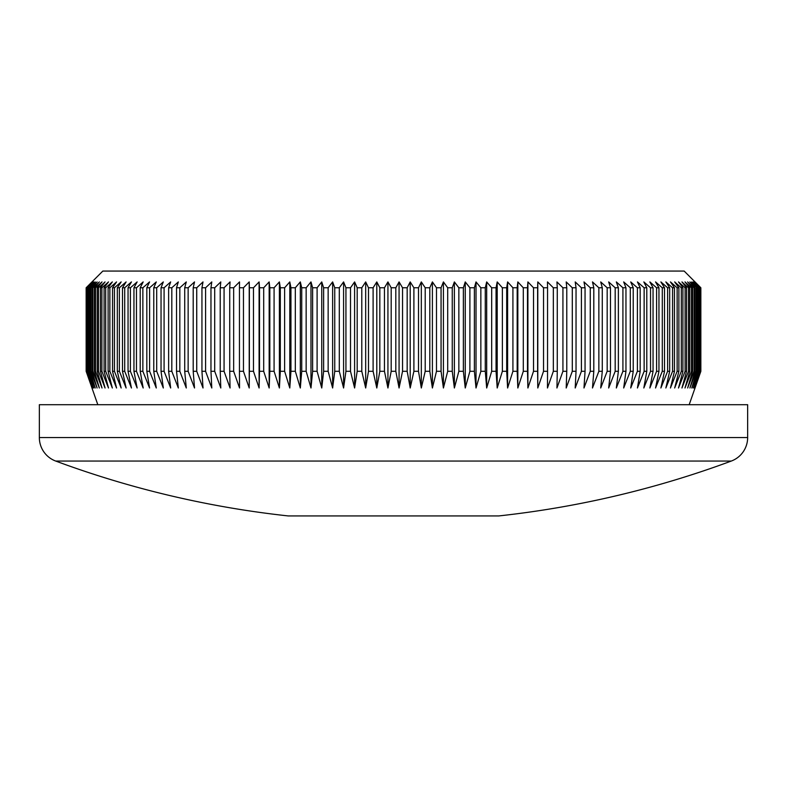 <?xml version="1.0" encoding="UTF-8"?>
<svg xmlns="http://www.w3.org/2000/svg" width="787" height="787" viewBox="0 0 787 787"><rect width="100%" height="100%" fill="white"/><g stroke="black" fill="none" stroke-linecap="round" stroke-linejoin="round"><path stroke-width="1.18" d="M731.3 461.054L55.7 461.054A25.056 25.056 0 0 1 39.35 437.552L39.35 404.705L747.65 404.705L747.65 437.552A25.056 25.056 0 0 1 731.3 461.054A971.906 971.906 0 0 1 498.712 515.938L288.288 515.938A971.906 971.906 0 0 1 55.7 461.054M91.971 281.923L102.831 271.062L684.169 271.062L700.853 287.776L694.823 281.923L700.519 287.776L694.203 281.923L699.771 287.776L693.18 281.923L698.6 287.776L691.743 281.923L697.007 287.776L689.894 281.923L695.01 287.776L694.075 287.776L687.641 281.923L692.59 287.776L691.488 287.776L684.995 281.923L689.766 287.776L688.497 287.776L681.945 281.923L686.539 287.776L685.103 287.776L678.502 281.923L682.909 287.776L681.316 287.776L674.666 281.923L678.886 287.776L677.135 287.776L670.445 281.923L674.469 287.776L672.56 287.776L665.851 281.923L669.678 287.776L667.612 287.776L660.883 281.923L664.503 287.776L662.29 287.776L655.551 281.923L658.955 287.776L656.594 287.776L649.865 281.923L653.053 287.776L650.534 287.776L643.825 281.923L646.786 287.776L644.14 287.776L637.44 281.923L640.175 287.776L637.391 287.776L630.721 281.923L633.23 287.776L630.308 287.776L623.688 281.923L625.96 287.776L622.911 287.776L616.329 281.923L618.375 287.776L615.188 287.776L608.676 281.923L610.476 287.776L607.171 287.776L600.717 281.923L602.281 287.776L598.858 287.776L592.483 281.923L593.801 287.776L590.27 287.776L583.984 281.923L585.056 287.776L581.406 287.776L575.208 281.923L576.035 287.776L572.297 287.776L566.197 281.923L566.778 287.776L562.931 287.776L556.94 281.923L557.275 287.776L553.34 287.776L547.467 281.923L547.555 287.776L543.532 287.776L537.787 281.923L537.619 287.776L533.517 287.776L527.9 281.923L527.487 287.776L523.306 287.776L517.836 281.923L517.177 287.776L512.917 287.776L507.605 281.923L506.69 287.776L502.372 287.776L497.207 281.923L496.056 287.776L491.678 287.776L486.681 281.923L485.274 287.776L480.847 287.776L476.017 281.923L474.374 287.776L469.898 287.776L465.245 281.923L463.366 287.776L458.851 287.776L454.374 281.923L452.25 287.776L447.705 287.776L443.415 281.923L441.064 287.776L436.49 287.776L432.397 281.923L429.81 287.776L425.206 287.776L421.32 281.923L418.507 287.776L413.893 287.776L410.204 281.923L407.174 287.776L402.541 287.776L399.068 281.923L395.812 287.776L391.188 287.776L387.932 281.923L384.459 287.776L379.826 287.776L376.796 281.923L373.107 287.776L368.493 287.776L365.68 281.923L361.794 287.776L357.19 287.776L354.603 281.923L350.51 287.776L345.936 287.776L343.585 281.923L339.295 287.776L334.75 287.776L332.626 281.923L328.149 287.776L323.634 287.776L321.755 281.923L317.102 287.776L312.626 287.776L310.983 281.923L306.153 287.776L301.726 287.776L300.319 281.923L295.322 287.776L290.944 287.776L289.793 281.923L284.628 287.776L280.31 287.776L279.395 281.923L274.083 287.776L269.823 287.776L269.164 281.923L263.694 287.776L259.513 287.776L259.1 281.923L253.483 287.776L249.381 287.776L249.213 281.923L243.468 287.776L239.445 287.776L239.533 281.923L233.66 287.776L229.725 287.776L230.06 281.923L224.069 287.776L220.222 287.776L220.803 281.923L214.703 287.776L210.965 287.776L211.792 281.923L205.594 287.776L201.944 287.776L203.016 281.923L196.73 287.776L193.199 287.776L194.517 281.923L188.142 287.776L184.719 287.776L186.283 281.923L179.83 287.776L176.524 287.776L178.324 281.923L171.812 287.776L168.625 287.776L170.671 281.923L164.09 287.776L161.04 287.776L163.312 281.923L156.692 287.776L153.77 287.776L156.279 281.923L149.609 287.776L146.825 287.776L149.56 281.923L142.86 287.776L140.214 287.776L143.175 281.923L136.466 287.776L133.947 287.776L137.135 281.923L130.406 287.776L128.045 287.776L131.449 281.923L124.71 287.776L122.497 287.776L126.117 281.923L119.388 287.776L117.322 287.776L121.149 281.923L114.44 287.776L112.531 287.776L116.555 281.923L109.865 287.776L108.114 287.776L112.334 281.923L105.684 287.776L104.091 287.776L108.498 281.923L101.897 287.776L100.461 287.776L105.055 281.923L98.503 287.776L97.234 287.776L102.005 281.923L95.512 287.776L94.41 287.776L99.359 281.923L92.925 287.776L91.99 287.776L97.106 281.923L90.761 287.776L89.993 287.776L95.257 281.923L88.4 287.776L93.82 281.923L87.229 287.776L92.797 281.923L86.481 287.776L92.177 281.923L86.147 287.776L91.971 281.923L86.147 287.776L86.147 371.297L86.226 287.776M689.186 404.705L700.853 371.297L700.853 287.776L695.029 281.923M86.226 371.297L92.177 388.001L86.481 371.297L92.797 388.001L87.229 371.297L93.82 388.001L88.4 371.297L89 371.297L95.257 388.001L89.993 371.297L90.761 371.297L97.106 388.001L91.99 371.297L92.925 371.297L99.359 388.001L94.41 371.297L95.512 371.297L102.005 388.001L97.234 371.297L98.503 371.297L105.055 388.001L100.461 371.297L101.897 371.297L108.498 388.001L104.091 371.297L105.684 371.297L112.334 388.001L108.114 371.297L109.865 371.297L116.555 388.001L112.531 371.297L114.44 371.297L121.149 388.001L117.322 371.297L119.388 371.297L126.117 388.001L122.497 371.297L124.71 371.297L131.449 388.001L128.045 371.297L130.406 371.297L137.135 388.001L133.947 371.297L136.466 371.297L143.175 388.001L140.214 371.297L142.86 371.297L149.56 388.001L146.825 371.297L149.609 371.297L156.279 388.001L153.77 371.297L156.692 371.297L163.312 388.001L161.04 371.297L164.09 371.297L170.671 388.001L168.625 371.297L171.812 371.297L178.324 388.001L176.524 371.297L179.83 371.297L186.283 388.001L184.719 371.297L188.142 371.297L194.517 388.001L193.199 371.297L196.73 371.297L203.016 388.001L201.944 371.297L205.594 371.297L211.792 388.001L210.965 371.297L214.703 371.297L220.803 388.001L220.222 371.297L224.069 371.297L230.06 388.001L229.725 371.297L233.66 371.297L239.533 388.001L239.445 371.297L243.468 371.297L249.213 388.001L249.381 371.297L253.483 371.297L259.1 388.001L259.513 371.297L263.694 371.297L269.164 388.001L269.823 371.297L274.083 371.297L279.395 388.001L280.31 371.297L284.628 371.297L289.793 388.001L290.944 371.297L295.322 371.297L300.319 388.001L301.726 371.297L306.153 371.297L310.983 388.001L312.626 371.297L317.102 371.297L321.755 388.001L323.634 371.297L328.149 371.297L332.626 388.001L334.75 371.297L339.295 371.297L343.585 388.001L345.936 371.297L350.51 371.297L354.603 388.001L357.19 371.297L361.794 371.297L365.68 388.001L368.493 371.297L373.107 371.297L376.796 388.001L379.826 371.297L384.459 371.297L387.932 388.001L391.188 371.297L395.812 371.297L399.068 388.001L402.541 371.297L407.174 371.297L410.204 388.001L413.893 371.297L418.507 371.297L421.32 388.001L425.206 371.297L429.81 371.297L432.397 388.001L436.49 371.297L441.064 371.297L443.415 388.001L447.705 371.297L452.25 371.297L454.374 388.001L458.851 371.297L463.366 371.297L465.245 388.001L469.898 371.297L474.374 371.297L476.017 388.001L480.847 371.297L485.274 371.297L486.681 388.001L491.678 371.297L496.056 371.297L497.207 388.001L502.372 371.297L506.69 371.297L507.605 388.001L512.917 371.297L517.177 371.297L517.836 388.001L523.306 371.297L527.487 371.297L527.9 388.001L533.517 371.297L537.619 371.297L537.787 388.001L543.532 371.297L547.555 371.297L547.467 388.001L553.34 371.297L557.275 371.297L556.94 388.001L562.931 371.297L566.778 371.297L566.197 388.001L572.297 371.297L576.035 371.297L575.208 388.001L581.406 371.297L585.056 371.297L583.984 388.001L590.27 371.297L593.801 371.297L592.483 388.001L598.858 371.297L602.281 371.297L600.717 388.001L607.171 371.297L610.476 371.297L608.676 388.001L615.188 371.297L618.375 371.297L616.329 388.001L622.911 371.297L625.96 371.297L623.688 388.001L630.308 371.297L633.23 371.297L630.721 388.001L637.391 371.297L640.175 371.297L637.44 388.001L644.14 371.297L646.786 371.297L643.825 388.001L650.534 371.297L653.053 371.297L649.865 388.001L656.594 371.297L658.955 371.297L655.551 388.001L662.29 371.297L664.503 371.297L660.883 388.001L667.612 371.297L669.678 371.297L665.851 388.001L672.56 371.297L674.469 371.297L670.445 388.001L677.135 371.297L678.886 371.297L674.666 388.001L681.316 371.297L682.909 371.297L678.502 388.001L685.103 371.297L686.539 371.297L681.945 388.001L688.497 371.297L689.766 371.297L684.995 388.001L691.488 371.297L692.59 371.297L687.641 388.001L694.075 371.297L695.01 371.297L689.894 388.001L696.239 371.297L697.007 371.297L691.743 388.001L698 371.297L698.6 371.297L693.18 388.001L699.771 371.297L694.203 388.001L700.519 371.297L694.823 388.001L700.853 371.297L695.029 388.001M86.147 371.297L91.971 388.001L86.147 371.297L86.147 287.776M97.814 404.705L91.971 388.001M700.774 371.297L700.774 287.776M700.519 371.297L700.519 287.776M700.263 371.297L700.263 287.776M699.771 371.297L699.771 287.776M699.338 371.297L699.338 287.776M698.6 371.297L698.6 287.776M698 371.297L698 287.776M697.007 371.297L697.007 287.776M696.239 371.297L696.239 287.776M695.01 371.297L695.01 287.776M694.075 371.297L694.075 287.776M692.59 371.297L692.59 287.776M691.488 371.297L691.488 287.776M689.766 371.297L689.766 287.776M688.497 371.297L688.497 287.776M686.539 371.297L686.539 287.776M685.103 371.297L685.103 287.776M682.909 371.297L682.909 287.776M681.316 371.297L681.316 287.776M678.886 371.297L678.886 287.776M677.135 371.297L677.135 287.776M674.469 371.297L674.469 287.776M672.56 371.297L672.56 287.776M669.678 371.297L669.678 287.776M667.612 371.297L667.612 287.776M664.503 371.297L664.503 287.776M662.29 371.297L662.29 287.776M658.955 371.297L658.955 287.776M656.594 371.297L656.594 287.776M653.053 371.297L653.053 287.776M650.534 371.297L650.534 287.776M646.786 371.297L646.786 287.776M644.14 371.297L644.14 287.776M640.175 371.297L640.175 287.776M637.391 371.297L637.391 287.776M633.23 371.297L633.23 287.776M630.308 371.297L630.308 287.776M625.96 371.297L625.96 287.776M622.911 371.297L622.911 287.776M618.375 371.297L618.375 287.776M615.188 371.297L615.188 287.776M610.476 371.297L610.476 287.776M607.171 371.297L607.171 287.776M602.281 371.297L602.281 287.776M598.858 371.297L598.858 287.776M593.801 371.297L593.801 287.776M590.27 371.297L590.27 287.776M585.056 371.297L585.056 287.776M581.406 371.297L581.406 287.776M576.035 371.297L576.035 287.776M572.297 371.297L572.297 287.776M566.778 371.297L566.778 287.776M562.931 371.297L562.931 287.776M557.275 371.297L557.275 287.776M553.34 371.297L553.34 287.776M547.555 371.297L547.555 287.776M543.532 371.297L543.532 287.776M537.619 371.297L537.619 287.776M533.517 371.297L533.517 287.776M527.487 371.297L527.487 287.776M523.306 371.297L523.306 287.776M517.177 371.297L517.177 287.776M512.917 371.297L512.917 287.776M506.69 371.297L506.69 287.776M502.372 371.297L502.372 287.776M496.056 371.297L496.056 287.776M491.678 371.297L491.678 287.776M485.274 371.297L485.274 287.776M480.847 371.297L480.847 287.776M474.374 371.297L474.374 287.776M469.898 371.297L469.898 287.776M463.366 371.297L463.366 287.776M458.851 371.297L458.851 287.776M452.25 371.297L452.25 287.776M447.705 371.297L447.705 287.776M441.064 371.297L441.064 287.776M436.49 371.297L436.49 287.776M429.81 371.297L429.81 287.776M425.206 371.297L425.206 287.776M418.507 371.297L418.507 287.776M413.893 371.297L413.893 287.776M407.174 371.297L407.174 287.776M402.541 371.297L402.541 287.776M395.812 371.297L395.812 287.776M391.188 371.297L391.188 287.776M384.459 371.297L384.459 287.776M379.826 371.297L379.826 287.776M373.107 371.297L373.107 287.776M368.493 371.297L368.493 287.776M361.794 371.297L361.794 287.776M357.19 371.297L357.19 287.776M350.51 371.297L350.51 287.776M345.936 371.297L345.936 287.776M339.295 371.297L339.295 287.776M334.75 371.297L334.75 287.776M328.149 371.297L328.149 287.776M323.634 371.297L323.634 287.776M317.102 371.297L317.102 287.776M312.626 371.297L312.626 287.776M306.153 371.297L306.153 287.776M301.726 371.297L301.726 287.776M295.322 371.297L295.322 287.776M290.944 371.297L290.944 287.776M284.628 371.297L284.628 287.776M280.31 371.297L280.31 287.776M274.083 371.297L274.083 287.776M269.823 371.297L269.823 287.776M263.694 371.297L263.694 287.776M259.513 371.297L259.513 287.776M253.483 371.297L253.483 287.776M249.381 371.297L249.381 287.776M243.468 371.297L243.468 287.776M239.445 371.297L239.445 287.776M233.66 371.297L233.66 287.776M229.725 371.297L229.725 287.776M224.069 371.297L224.069 287.776M220.222 371.297L220.222 287.776M214.703 371.297L214.703 287.776M210.965 371.297L210.965 287.776M205.594 371.297L205.594 287.776M201.944 371.297L201.944 287.776M196.73 371.297L196.73 287.776M193.199 371.297L193.199 287.776M188.142 371.297L188.142 287.776M184.719 371.297L184.719 287.776M179.83 371.297L179.83 287.776M176.524 371.297L176.524 287.776M171.812 371.297L171.812 287.776M168.625 371.297L168.625 287.776M164.09 371.297L164.09 287.776M161.04 371.297L161.04 287.776M156.692 371.297L156.692 287.776M153.77 371.297L153.77 287.776M149.609 371.297L149.609 287.776M146.825 371.297L146.825 287.776M142.86 371.297L142.86 287.776M140.214 371.297L140.214 287.776M136.466 371.297L136.466 287.776M133.947 371.297L133.947 287.776M130.406 371.297L130.406 287.776M128.045 371.297L128.045 287.776M124.71 371.297L124.71 287.776M122.497 371.297L122.497 287.776M119.388 371.297L119.388 287.776M117.322 371.297L117.322 287.776M114.44 371.297L114.44 287.776M112.531 371.297L112.531 287.776M109.865 371.297L109.865 287.776M108.114 371.297L108.114 287.776M105.684 371.297L105.684 287.776M104.091 371.297L104.091 287.776M101.897 371.297L101.897 287.776M100.461 371.297L100.461 287.776M98.503 371.297L98.503 287.776M97.234 371.297L97.234 287.776M95.512 371.297L95.512 287.776M94.41 371.297L94.41 287.776M92.925 371.297L92.925 287.776M91.99 371.297L91.99 287.776M90.761 371.297L90.761 287.776M89.993 371.297L89.993 287.776M89 371.297L89 287.776M88.4 371.297L88.4 287.776M87.662 371.297L87.662 287.776M87.229 371.297L87.229 287.776M86.737 371.297L86.737 287.776M86.481 371.297L86.481 287.776M249.213 388.001L249.213 281.923M259.1 388.001L259.1 281.923M269.164 388.001L269.164 281.923M279.395 388.001L279.395 281.923M289.793 388.001L289.793 281.923M300.319 388.001L300.319 281.923M310.983 388.001L310.983 281.923M321.755 388.001L321.755 281.923M332.626 388.001L332.626 281.923M343.585 388.001L343.585 281.923M354.603 388.001L354.603 281.923M365.68 388.001L365.68 281.923M376.796 388.001L376.796 281.923M387.932 388.001L387.932 281.923M399.068 388.001L399.068 281.923M410.204 388.001L410.204 281.923M421.32 388.001L421.32 281.923M432.397 388.001L432.397 281.923M443.415 388.001L443.415 281.923M454.374 388.001L454.374 281.923M465.245 388.001L465.245 281.923M476.017 388.001L476.017 281.923M486.681 388.001L486.681 281.923M497.207 388.001L497.207 281.923M507.605 388.001L507.605 281.923M517.836 388.001L517.836 281.923M527.9 388.001L527.9 281.923M537.787 388.001L537.787 281.923M39.35 437.552L747.65 437.552"/></g></svg>

